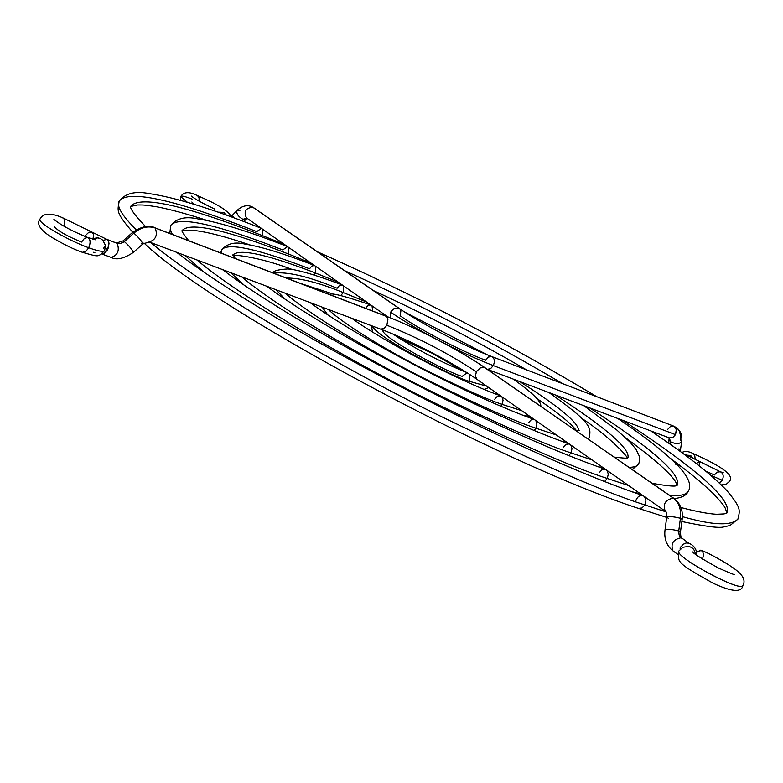 <?xml version="1.0" encoding="UTF-8"?>
<svg xmlns="http://www.w3.org/2000/svg" width="783" height="783" viewBox="0 0 783 783"><rect width="100%" height="100%" fill="white"/><g stroke="black" fill="none" stroke-linecap="round" stroke-linejoin="round"><path stroke-width="1.17" d="M382.916 330.015C379.481 336.514 451.223 374.284 462.205 376.31L467.099 372.777M469.526 374.333L469.281 381.292L486.723 386.156L469.281 381.292L469.526 374.333M372.16 325.953C377.523 338.227 456.626 378.62 469.281 381.292C456.626 378.62 377.523 338.227 372.16 325.953M397.441 337.062L398.782 336.631L397.441 337.062M468.449 382.593L469.281 381.292L468.449 382.593M494.739 399.213L497.371 396.276L500.474 395.797C458.437 380.675 384.071 341.877 351.704 318.25M501.942 396.815L503.058 400.24L502.05 404.361L521.772 410.703L502.05 404.361L503.058 400.24L501.942 396.815M360.023 306.192L365.592 308.277L368 305.468L370.77 304.939C344.05 295.837 330.338 292.382 329.633 294.574M372.033 305.83L372.659 311.027L372.033 305.83M328.253 309.422C341.897 322.811 384.003 348.748 421.283 367.883C458.848 386.724 485.773 398.88 502.05 404.361C485.773 398.88 458.848 386.724 421.283 367.883C384.003 348.748 341.897 322.811 328.253 309.422M500.797 406.162L502.05 404.361L500.797 406.162M528.368 422.898L531.06 419.933L534.241 419.453M535.787 420.52L536.952 424.024L535.934 428.223L556.488 435.015L535.934 428.223L536.952 424.024L535.787 420.52M587.867 438.881L589.198 437.54L587.867 438.881M273.57 273.14C287.478 271.476 308.668 276.497 337.13 288.232L339.479 285.452L342.181 284.914C315.187 274.774 297.011 269.46 287.645 268.961C278.004 269.577 273.169 270.918 273.15 272.983M343.404 285.775L343.326 292.597L366.728 302.111L343.326 292.597L343.404 285.775M519.658 381.517C559.238 406.69 578.891 423.074 578.637 430.67C578.891 423.074 559.238 406.69 519.658 381.517M285.315 293.243C309.344 314.423 370.78 351.332 423.045 377.817C475.624 403.881 513.256 420.677 535.934 428.223C513.256 420.677 475.624 403.881 423.045 377.817C370.78 351.332 309.344 314.423 285.315 293.243M286.343 278.024C300.281 277.916 319.278 282.78 343.326 292.597C319.278 282.78 300.281 277.916 286.343 278.024M340.85 295.445L343.326 292.597L340.85 295.445M534.29 430.405L535.934 428.223L534.29 430.405M563.163 447.396L565.903 444.401L569.163 443.932M570.797 445.038L572.011 448.63L570.983 452.907L591.997 459.885L570.983 452.907L572.011 448.63L570.797 445.038M629.258 467.51L635.287 466.717L638.605 464.26L635.287 466.717L629.258 467.51M309.52 268.794L311.82 266.044L314.443 265.496C284.679 253.858 261.542 246.723 245.01 244.1C234.802 241.604 227.011 243.562 221.628 249.973L221.325 253.163L221.628 249.973C228.842 239.843 275.851 255.738 309.52 268.794M315.637 266.328L315.529 273.022L338.383 282.262L315.529 273.022L315.637 266.328M555.245 394.916C605.983 427.772 630.217 448.708 627.946 457.752C630.217 448.708 605.983 427.772 555.245 394.916M241.644 276.8C275.381 305.527 356.666 353.877 424.719 388.123C493.124 421.792 541.885 443.384 570.983 452.907C541.885 443.384 493.124 421.792 424.719 388.123C356.666 353.877 275.381 305.527 241.644 276.8M233.119 254.847C241.311 246.43 284.209 260.896 315.529 273.022C283.7 260.7 239.549 245.842 232.796 255.385M314.149 274.999L315.529 273.022L314.149 274.999M568.908 455.442L570.983 452.907L568.908 455.442M599.171 472.746L601.97 469.731L605.308 469.262M607.04 470.426L608.313 474.097L607.275 478.462L628.573 485.509L607.275 478.462L608.313 474.097L607.04 470.426M669.034 495.022C679.35 496.285 685.722 495.091 688.149 491.43L688.149 491.43C685.722 495.091 679.35 496.285 669.034 495.022M287.518 246.635C248.622 231.308 218.565 222.029 197.365 218.809C185.307 216.167 176.42 218.398 170.694 225.494L170.273 229.282L172.319 234.43L170.273 229.282L170.694 225.494C180.119 212.633 240.694 233.51 282.732 249.934L287.547 246.655M288.692 247.457L288.565 254.035L311.047 263.108L288.565 254.035L288.692 247.457M523.954 368.372L526.558 369.87L523.954 368.372M589.599 407.865C652.082 448.639 681.327 474.4 677.344 485.147C681.327 474.4 652.082 448.639 589.599 407.865M196.836 259.917C239.804 296.111 341.74 356.48 426.432 398.899C511.456 440.535 571.737 467.06 607.275 478.462C571.737 467.06 511.456 440.535 426.432 398.899C341.74 356.48 239.804 296.111 196.836 259.917M182.087 230.633C191.678 218.907 248.602 238.453 288.565 254.035C248.602 238.453 191.678 218.907 182.087 230.633M287.567 255.581L288.565 254.035L287.567 255.581M604.711 481.339L607.275 478.462L604.711 481.339M635.551 501.658L636.462 499.016L638.38 496.618L640.298 495.541L642.745 495.502M644.575 496.716L645.906 500.484L644.869 504.927L665.834 511.808L644.869 504.927L645.906 500.484L644.575 496.716M682.375 516.643C712.55 525.285 731.068 526.107 737.919 519.109C731.068 526.107 712.55 525.285 682.375 516.643M256.726 231.621L261.434 228.362C212.575 208.944 175.059 197.355 148.858 193.548C135.136 190.846 125.251 193.372 119.212 201.133C116.266 206.056 121.952 215.589 136.262 229.713C121.952 215.589 116.266 206.056 119.212 201.133C131.094 185.385 206.232 211.782 256.726 231.621M262.55 229.145L262.393 235.605L284.591 244.58L262.393 235.605L262.55 229.145M554.247 378.708L562.987 383.787L554.247 378.708M622.916 420.412C697.8 469.428 732.467 500.278 726.927 512.963C732.467 500.278 697.8 469.428 622.916 420.412M150.708 242.544C202.474 286.147 325.992 359.191 428.203 410.194C530.688 460.189 602.91 491.763 644.869 504.927C602.91 491.763 530.688 460.189 428.203 410.194C325.992 359.191 202.474 286.147 150.708 242.544M130.624 206.467C142.026 191.434 213.788 216.539 262.393 235.605C213.788 216.539 142.026 191.434 130.624 206.467C131.613 205.665 125.564 205.909 145.579 226.532M261.63 236.858L262.393 235.605L261.63 236.858M638.439 508.382L642.021 507.961L644.869 504.927L642.021 507.961L638.439 508.382M737.938 519.08L737.919 519.109C740.052 509.802 741.354 508.167 727.133 490.902C711.678 474.567 686.172 454.551 650.614 430.836M695.255 554.08C694.775 549.617 692.446 547.072 688.277 546.446C692.446 547.072 694.775 549.617 695.255 554.08M701.49 550.41C711.277 554.119 733.26 566.716 739.044 572.569C743.987 577.198 745.25 581.554 742.832 585.655C741.432 592.506 677.119 558.259 678.704 551.535C677.05 557.662 735.452 589.619 742.088 586.173M702.576 559.17L703.486 554.893L702.723 551.516L700.531 550.204L696.762 552.24L701.362 550.361L702.547 551.261L703.486 554.237L702.615 559.072M689.529 543.519L686.74 542.844L684.019 543.842L680.936 546.72L679.996 548.198L680.672 548.697L679.996 548.198L680.437 547.444L683.344 544.293L686.074 542.971L688.56 543.01L682.071 538.234M680.486 532.019L678.744 530.952L678.724 533.301L679.527 535.905L681.132 537.745C673.174 539.418 670.444 543.793 672.94 550.87C666.607 545.663 663.964 538.665 665.021 529.885L665.021 529.885C667.449 528.916 672.029 529.269 678.744 530.952L680.417 518.277C681.327 509.185 678.949 502.461 673.302 498.125C665.374 499.711 662.672 504.056 665.198 511.162L665.247 511.191C662.653 504.095 665.335 499.74 673.302 498.125L485.254 367.902M668.457 518.356L666.705 517.25C669.122 516.242 673.693 516.584 680.417 518.277C673.713 516.584 669.142 516.242 666.705 517.25C666.48 512.65 665.99 510.633 665.247 511.191L477.062 379.393C454.375 363.332 409.039 339.705 380.577 329.124L383.924 328.596L386.861 325.229C419.296 338.246 449.119 353.779 476.318 371.827L480.008 367.961L484.354 367.413L480.654 367.638L476.71 371.142L475.34 375.605L475.79 377.817L477.062 379.393M385.442 315.921L386.978 317.056L387.908 319.347L386.861 325.229L387.908 319.347L386.978 317.056L385.52 315.94L154.603 227.657M149.122 241.947L149.22 241.976C155.837 239.774 157.833 235.115 155.21 228L155.2 228C147.997 225.621 140.881 227.334 133.873 233.148L133.873 233.148C138.943 237.729 141.929 241.34 142.809 243.983L141.4 243.327M116.442 242.936L119.74 243.67L123.43 242.319L124.37 241.595L122.99 240.929L124.37 241.595L133.873 233.148L132.474 232.502L133.873 233.148L123.91 241.976L120.827 243.493L117.675 243.493L106.831 239.353M102.974 240.498L106.772 239.334L108.475 241.027L109.033 243.709L107.359 250.012L103.542 253.77L101.8 253.956L104.902 252.978L107.692 249.395L105.402 248.514L107.692 249.395L108.602 246.958L108.876 242.26L107.477 239.725L117.196 243.337L106.703 239.314M54.184 226.424C57.727 230.828 66.839 236.045 81.52 242.074L84.495 238.296L87.755 237.494C90.476 239.148 90.799 242.573 88.724 247.761C98.178 251.167 103.493 252.146 104.668 250.707C103.493 252.146 98.178 251.167 88.724 247.761C90.799 242.573 90.476 239.148 87.755 237.494M103.004 240.538L100.596 238.609L98.325 237.934L95.918 237.993L92.893 239.207L97.405 237.866L100.283 238.472L102.651 240.127M92.394 232.316L90.427 231.895L88.645 232.463L84.633 236.28L88.645 232.463L91.973 232.091L93.676 234.508L92.962 239.167M62.532 217.723L64.04 219.015L64.646 220.767L64.04 226.277L64.646 220.767L64.04 219.015L62.532 217.723M39.874 219.808C39.825 224.016 68.835 240.655 88.724 247.761C68.835 240.655 39.825 224.016 39.874 219.808M116.54 242.965L122.99 240.929L132.474 232.502C141.801 226.287 149.162 224.662 154.545 227.638L386.205 316.303L155.21 228C157.823 235.164 155.817 239.823 149.181 241.967L380.577 329.124M82.372 252.302L85.758 251.529L88.724 247.761L85.758 251.529L82.372 252.302M101.77 253.976L111.196 257.421C117.744 255.229 119.75 250.531 117.196 243.337L117.196 243.337C119.75 250.482 117.763 255.18 111.235 257.441L111.137 257.401M154.505 227.628L155.2 228C147.997 225.621 140.881 227.334 133.873 233.148C138.943 237.729 141.929 241.34 142.809 243.983L133.345 252.41C132.425 249.797 129.43 246.185 124.37 241.595C129.43 246.195 132.425 249.797 133.345 252.41C123.91 258.674 116.52 260.348 111.196 257.421M477.121 379.432L475.369 376.143L476.318 371.827C449.119 353.779 419.296 338.246 386.861 325.229L383.973 328.576L380.518 329.105M674.075 498.507L484.354 367.413L674.134 498.556C680.505 503.626 683.177 510.575 682.15 519.383L680.417 518.277L682.15 519.374L680.456 532.107M674.183 498.585L673.302 498.125C678.949 502.461 681.327 509.185 680.417 518.277L678.744 530.952L680.486 532.029C680.662 536.502 681.161 538.547 681.973 538.166M672.998 550.909L672.9 550.84C670.463 543.754 673.214 539.389 681.132 537.745L679.106 534.936L678.744 530.952C672.01 529.269 667.429 528.907 665.021 529.885L666.705 517.25M689.402 543.422L689.461 543.461C694.384 545.829 696.841 549.764 696.821 555.274M103.728 248.309L104.266 246.909M93.5 252.283L94.9 252.723M199.068 201.133L199.068 197.59L197.453 195.642L199.068 197.59L199.068 201.133M180.804 196.67L187.343 202.239L180.804 196.67C180.942 195.398 184.778 196.239 192.334 199.195M214.043 208.738L214.836 211.018L214.141 208.767C202.151 203.071 194.566 198.843 191.404 196.102M226.493 215.11L223.361 212.379L226.493 215.11M231.063 216.764L233.51 216.989M245.891 219.289L242.984 219.377C238.159 216.519 236.163 213.573 237.004 210.549C236.143 213.544 238.13 216.49 242.984 219.377L241.673 220.708L242.984 219.377L246.645 218.007L242.984 219.377L245.862 219.318M399.32 308.473L253.653 207.71M399.193 308.375L252.811 207.241L398.43 307.983L394.172 308.424L390.619 312.114C402.521 320.345 417.985 329.486 437.012 339.558C417.985 329.486 402.521 320.345 390.619 312.114L394.172 308.424L398.43 307.983L399.986 309.099L400.886 310.988L400.133 315.774C419.512 329.447 461.148 351.127 485.548 360.239L488.445 357.028L491.812 356.578C494.582 358.242 495.081 361.247 493.31 365.583C495.101 361.188 494.572 358.183 491.734 356.549M667.645 429.427L670.434 426.5L673.752 426.138L675.308 427.234L676.326 429.338L675.523 434.643L493.31 365.583C477.875 359.671 460.12 351.518 440.056 341.143C460.12 351.518 477.875 359.671 493.31 365.583L675.523 434.643L676.434 429.965L674.496 426.51L677.54 428.516L679.468 431.453L680.398 435.211L680.27 439.537L681.66 441.622C679.556 444.078 675.866 444.167 670.591 441.876L669.289 437.873L670.591 441.876L669.22 439.801L670.591 441.876L670.248 444.284L670.591 441.876C675.886 444.167 679.575 444.078 681.66 441.602L680.251 451.439M678.93 448.776L680.319 450.851M676.864 464.583L678.44 464.329L676.864 464.583M695.167 459.063L694.736 455.373L692.485 453.23L694.736 455.373L695.167 459.063M686.779 455.197L691.213 456.049L692.436 457.673L690.156 455.403L686.818 455.187M705.855 471.17L714.36 474.987L717.081 472.149L720.36 471.787C723.316 473.392 723.952 476.23 722.298 480.292C723.952 476.23 723.316 473.392 720.36 471.787M699.708 461.569L696.332 463.526L699.708 461.569L699.376 465.924M710.7 475.252L722.298 480.292L710.7 475.252M220.003 212.81L223.361 212.379M251.392 206.487C246.459 204.745 241.663 206.095 237.004 210.549L239.921 210.48M390.14 317.751L390.619 312.114L390.14 317.751M246.439 217.86L246.4 217.831C243.513 211.508 245.647 207.975 252.811 207.241C245.617 208.004 243.493 211.547 246.439 217.86L387.654 316.772M668.731 443.217L669.132 437.814M686.3 454.992L683.882 454.091M719.489 483.17L722.298 480.292L719.489 483.17M687.141 455.403L688.834 457.781L687.141 455.403M675.523 434.643L672.744 437.56L669.328 437.893L672.724 437.57L675.523 434.643M493.31 365.583L490.54 368.715L487.29 369.312L490.54 368.715L493.31 365.583M191.835 202.014L194.282 204.314M466.59 372.454C439.899 361.668 415.44 348.915 393.203 334.204M371.494 325.708L372.444 331.972M488.719 387.556L484.139 389.366M463.986 371.445L432.118 353.211L398.753 337.913M540.74 406.279C541.709 401.806 532.499 392.733 513.129 379.05M322.195 307.132L327.578 314.619M529.582 416.174L524.365 415.744M576.092 430.738L579.371 430.542M588.17 439.087L589.198 437.54C591.361 427.342 591.087 422.663 548.952 392.547M487.359 354.836L404.86 312.163M534.3 419.473C471.63 397.284 357.557 337.757 309.97 302.532M275.968 289.72L284.816 298.852M334.547 294.496L300.662 283.495M566.863 442.287L562.077 441.338M576.542 430.748C571.306 423.613 558.015 412.827 536.668 398.371M614.185 457.086C633.966 459.445 625.255 457.164 628.23 457.663M632.175 469.526L638.605 464.26L639.75 460.179L639.359 456.254L635.972 449.276L630.09 442.17L616.818 430.014L583.785 405.672M526.391 369.801C477.18 341.153 426.236 314.766 373.55 290.64M569.241 443.961C485.9 414.97 329.232 333.166 266.915 286.314M235.243 258.488L233.031 254.563M221.628 249.983L220.689 252.929M230.682 272.67L243.2 284.278M292.323 269.538C255.963 255.63 230.006 254.358 233.5 255.728M603.566 467.989L598.153 466.688M627.017 457.957C629.777 459.278 612.825 438.793 581.544 418.161M652.131 483.326C683.716 488.817 674.173 484.266 677.403 485.127M674.232 498.614C681.807 497.724 686.446 495.336 688.149 491.43C691.908 485.959 688.942 477.865 679.272 467.138C666.871 453.915 646.327 437.677 617.66 418.425M562.458 383.592C492.83 342.269 420.285 304.665 344.823 270.771M605.396 469.291C501.335 433.792 298.969 328.067 222.48 269.577M188.732 240.704C183.613 234.283 181.392 230.907 182.077 230.564M170.684 225.514L169.813 233.471M185.033 255.473L202.513 270.84M250.1 244.962C225.259 236.535 206.34 231.67 193.332 230.398C185.179 230.143 181.46 230.339 182.165 230.985M640.788 494.063L632.772 491.949M677.021 485.294C675.445 477.738 658.474 462.039 626.106 438.186M680.926 507.521C696.185 511.544 708.038 513.795 716.494 514.284L724.099 513.932L726.918 512.982L725.352 508.431C724.51 506.141 720.419 501.14 713.078 493.437C702.694 483.356 688.57 471.748 670.698 458.603M596.812 396.727C507.756 343.277 414.628 294.976 317.428 251.813M642.843 495.531C518.072 453.876 266.582 322.42 176.615 252.302M119.202 201.153C117.636 211.077 115.238 211.958 132.777 232.248M144.023 243.053C211.469 308.316 497.215 462.322 638.507 508.412L666.685 517.397M207.534 220.581C188.037 214.219 171.428 209.678 157.706 206.966C142.34 204.48 142.692 205.058 137.417 204.97L130.604 206.497M737.919 519.109L730.001 525.51L723.707 526.93C719.195 528.271 705.248 526.47 681.866 521.537M688.433 546.456L682.913 547.248L678.812 551.046C677.569 562.566 676.688 562.703 713.117 583.237C731.723 591.909 741.618 592.711 742.832 585.655M734.327 574.34C735.903 575.495 730.637 573.41 718.53 568.076C701.265 558.465 692.691 553.082 692.818 551.917M485.117 367.814C461.03 351.029 415.293 327.225 385.569 315.96M142.809 243.983L149.181 241.967M87.882 237.533L95.947 239.901M62.601 217.752C50.543 212.526 42.996 213.005 39.933 219.181C36.39 224.007 40.178 229.957 51.286 237.043C63.746 244.433 74.131 249.523 82.43 252.322C100.488 257.46 97.581 256.941 104.687 250.668L105.362 245.196L102.906 240.42M92.286 232.248L62.65 217.772M87.823 237.513C72.77 231.474 61.465 225.455 53.91 219.436M677.833 554.374L672.94 550.87M106.772 239.334L92.335 232.277M197.502 195.652C189.31 191.473 183.76 191.718 180.844 196.406L180.256 200.233M223.458 212.408L218.114 212.154M243.728 221.481L247.105 218.33M251.509 206.536L253.555 207.642M673.791 426.158L491.812 356.578C465.679 346.781 419.923 322.948 399.252 308.414M692.554 453.259C688.306 451.204 684.704 450.969 681.768 452.545M691.076 455.941L690.303 455.471M720.507 471.836L723.267 472.707L721.946 472.834M721.309 484.912L726.017 484.491L729.247 481.565C736.274 474.478 715.045 463.458 692.612 453.279M699.679 461.559L720.438 471.806M223.527 212.428L224.3 212.741M231.2 216.451C226.209 207.818 206.771 199.734 197.541 195.672M237.004 210.549L230.936 216.725M686.437 455.04L699.669 461.549M681.034 466.286L675.827 464.378M676.199 427.391C680.691 430.856 682.512 435.593 681.66 441.622M669.387 437.912L487.32 369.331"/></g></svg>
